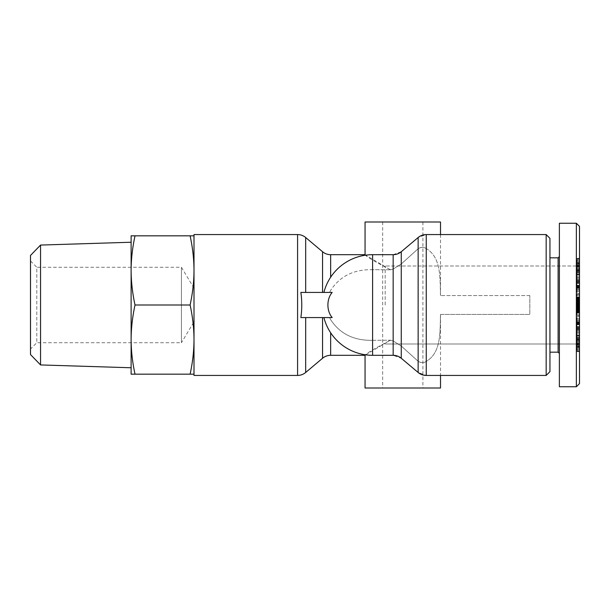 <?xml version="1.0" encoding="UTF-8"?>
<svg xmlns="http://www.w3.org/2000/svg" width="610" height="610" viewBox="0 0 610 610"><rect width="100%" height="100%" fill="white"/><g stroke="black" fill="none" stroke-linecap="round" stroke-linejoin="round"><path stroke-width="0.46" stroke-dasharray="3.05 2.29" d="M372.603 340.304C353.96 340.731 339.976 333.861 330.658 319.693L329.629 317.574L323.895 317.574L332.191 317.574A16.295 11.765 -90 0 1 327.906 305A16.295 11.765 -90 0 1 332.191 292.426L300.86 292.426C302.064 300.806 302.064 309.194 300.86 317.574L332.191 317.574L323.895 317.574L329.629 317.574L330.658 319.693C339.976 333.861 353.96 340.731 372.603 340.304L390.736 340.212L393.168 340.937L401.266 346.015L418.14 361.28L401.266 346.015L393.168 340.937L390.736 340.212L388.951 341.036L390.736 340.212L372.603 340.304L372.603 355.31L372.603 340.304M426.245 361.44C423.668 363.057 420.969 363.003 418.14 361.28C420.763 363.011 423.462 363.064 426.245 361.44C440.695 352.854 440.092 334.25 440.473 314.432L529.823 314.432L529.823 295.568L529.823 314.432L440.473 314.432C440.092 334.25 440.695 352.854 426.245 361.44L426.245 375.432L426.245 361.44M393.168 269.063L401.266 263.985L418.14 248.72L401.266 263.985L393.168 269.063L390.736 269.788L393.168 269.063L393.168 254.69L393.168 269.063M393.168 254.69L401.266 251.732L401.266 358.268L401.266 346.015L401.266 358.268L393.168 355.31L393.168 254.69L372.603 254.69L372.603 269.696L390.736 269.788L372.603 269.696C353.96 269.269 339.976 276.139 330.658 290.307L329.629 292.426L323.895 292.426L329.629 292.426L330.658 290.307C339.976 276.139 353.96 269.269 372.603 269.696L372.603 355.31A50.31 50.31 0 0 1 323.895 317.574M365.695 354.829L388.951 341.036C374.166 348.722 366.206 353.48 365.054 355.31M329.629 317.574L305.679 317.574L329.629 317.574M365.054 254.69C366.206 256.52 374.166 261.278 388.951 268.964L365.695 255.171M426.245 248.56C423.668 246.943 420.969 246.997 418.14 248.72C420.763 246.989 423.462 246.936 426.245 248.56C440.695 257.145 440.092 275.75 440.473 295.568C440.092 275.75 440.695 257.145 426.245 248.56L426.245 234.568L426.245 248.56M546.171 234.568L549.945 238.342L549.945 371.658L549.945 257.832L549.945 371.658L546.171 375.432L546.171 234.568L546.171 305L546.171 234.568L426.245 234.568L426.245 375.432L418.14 372.474L418.14 237.526L418.14 248.72L418.14 237.526L426.245 234.568M529.823 295.568L440.473 295.568L529.823 295.568M365.054 221.987L440.519 221.987M388.951 268.964L390.736 269.788L388.951 268.964L388.951 269.696L388.951 268.964M440.519 388.013L365.054 388.013M322.553 292.426L305.679 292.426L322.553 292.426L322.553 251.732M305.679 292.426L300.86 292.426L305.679 292.426L305.679 237.526M579.5 304.382L579.5 311.23L579.5 302.118L579.5 307.402L579.5 305.008L576.358 305L576.358 266.021L576.358 343.979L576.358 305L576.358 343.979L576.358 305L576.358 343.903L576.358 305L576.358 343.903L576.358 305L579.5 305L579.5 347.136L579.5 262.864L579.5 305L579.5 304.382L576.984 304.382L576.984 307.402L576.984 302.095L576.984 310.94L576.984 304.382M385.177 305L385.177 266.013L385.177 305M576.984 324.032L579.5 324.032L579.5 317.772L576.984 317.772L576.984 327.417L576.984 317.772M579.5 316.46L579.5 326.968L579.5 316.438L576.984 316.46M579.5 321.638L576.984 321.638M579.5 322.461L576.984 322.461M579.5 327.6L576.984 327.463L579.5 327.6L579.5 324.032M576.984 263.665L576.984 274.332L576.984 263.665M579.5 270.367L579.5 258.358L579.5 274.332L579.5 270.367L576.984 270.367M579.5 259.463L576.984 259.463M579.5 262.727L576.984 262.727M579.5 268.568L576.984 268.568M579.5 261.377L576.984 261.377L579.5 261.377M576.984 298.77L576.984 313.113L576.984 298.77L579.5 298.77L579.5 300.913L579.5 296.887L579.5 298.778L576.984 298.778M579.5 299.739L579.5 303.345L579.5 299.739L576.984 299.739M549.945 352.168L549.945 305L549.945 352.168L558.12 352.168L558.12 257.832L558.12 352.168L558.12 257.832L559.378 256.574L559.378 353.426L559.378 256.574M576.358 223.245L576.358 386.755L559.378 386.755L559.378 223.245L576.358 223.245L576.358 386.755L576.358 223.245L579.5 226.394L579.5 383.606M559.378 223.245L559.378 386.755L559.378 223.245M131.119 367.761L131.119 242.239L131.119 374.174L135.016 374.174C132.446 362.302 131.15 350.773 131.119 339.587C131.15 328.401 132.446 316.872 135.016 305C132.446 293.128 131.15 281.599 131.119 270.413L131.119 339.587M30.5 354.555L30.5 255.445M40.557 245.067L40.557 364.933M181.429 267.271L181.429 342.728L194.003 321.798L194.003 288.202L181.429 267.271L36.791 267.271L36.791 342.728L181.429 342.728L181.429 267.271M30.5 260.981L30.5 349.019L30.5 260.981L36.791 267.271L36.791 342.728L30.5 349.019M576.984 285.968L579.5 285.968L579.5 292.228L576.984 292.228L576.984 282.582L576.984 292.228M579.5 293.54L579.5 283.032L579.5 293.562L576.984 293.54M579.5 288.362L576.984 288.362M579.5 287.539L576.984 287.539M579.5 282.399L576.984 282.537L579.5 282.399L579.5 285.968M576.984 346.335L576.984 335.668L576.984 346.335M579.5 339.633L579.5 351.642L579.5 335.668L579.5 339.633L576.984 339.633M579.5 350.536L576.984 350.536M579.5 347.273L576.984 347.273M579.5 341.432L576.984 341.432M579.5 348.623L576.984 348.623L579.5 348.623M579.5 310.261L576.984 310.261M579.5 311.23L576.984 311.23L579.5 311.222L579.5 310.498L576.984 310.49L579.5 310.498L579.5 309.087L579.5 310.963L579.5 305.48L579.5 310.94L576.984 310.94L579.5 310.963L579.5 313.113L579.5 311.222M579.5 305.618L579.5 315.599L579.5 300.936L579.5 302.59L576.984 302.59L576.984 315.599L576.984 302.598L579.5 302.583L576.984 302.88L579.5 302.865L579.5 303.292L576.984 303.284L579.5 303.292L576.984 303.414L579.5 303.383L579.5 304.992L576.984 305.008L579.5 304.992L579.5 262.864L579.5 347.136L579.5 305L579.5 305.618L576.984 305.618M579.5 301.843L576.984 301.82L579.5 301.843M579.5 260.02L579.5 277.71L579.5 260.02L576.984 260.02L576.984 277.71L576.984 260.02M579.5 282.537L576.984 282.537M579.5 292.243L579.5 282.567L576.984 282.399M579.5 277.878L579.5 272.525L579.5 279.578L579.5 277.878L576.984 277.878L576.984 279.578L576.984 272.525L576.984 277.878M579.5 330.307L579.5 318.58L579.5 333.739L579.5 330.307L576.984 330.307L576.984 333.739L576.984 318.58L576.984 330.307M579.5 309.697L576.984 309.697M579.5 309.041L576.984 309.041M579.5 308.309L576.984 308.309M579.5 307.509L576.984 307.509M579.5 306.655L576.984 306.655L579.5 306.655M579.5 305.732L576.984 305.732L579.5 305.732M579.5 305.343L576.984 305.343M579.5 304.428L576.984 304.428L579.5 304.413M579.5 303.605L576.984 303.605L579.5 303.582L579.5 299.06L576.984 299.037L579.5 299.06L579.5 303.582M579.5 302.545L576.984 302.545M579.5 301.965L576.984 301.965M579.5 302.118L576.984 302.118L579.5 302.095M579.5 302.316L576.984 302.316L579.5 302.316M579.5 302.529L576.984 302.529L579.5 302.514M579.5 303.544L576.984 303.544M579.5 304.367L576.984 304.367M579.5 304.695L576.984 304.695M579.5 305.48L576.984 305.48L579.5 305.48M579.5 305.808L576.984 305.808M579.5 306.106L576.984 306.106M579.5 310.635L576.984 310.635M579.5 310.231L576.984 310.231M579.5 309.72L576.984 309.72M579.5 309.262L576.984 309.262M579.5 308.546L576.984 308.546M579.5 307.714L576.984 307.714M579.5 307.242L576.984 307.242M579.5 306.418L576.984 306.418L579.5 306.395M579.5 301.721L576.984 301.721L579.5 301.714M579.5 300.913L576.984 300.913L579.5 300.936M579.5 300.173L576.984 300.173M579.5 299.502L576.984 299.502L579.5 299.51M579.5 298.885L576.984 298.885M579.5 298.336L576.984 298.336M579.5 297.954L576.984 297.954M579.5 297.627L576.984 297.627M579.5 297.36L576.984 297.36M579.5 297.154L576.984 297.154M579.5 297.009L576.984 297.009L579.5 296.986M579.5 296.925L576.984 296.925L579.5 296.917M579.5 296.887L576.984 296.887M579.5 297.116L576.984 297.116M579.5 297.314L576.984 297.314M579.5 297.55L576.984 297.55M579.5 297.848L576.984 297.848M579.5 297.993L576.984 297.993M579.5 298.473L576.984 298.473M579.5 299.678L576.984 299.678M579.5 300.379L576.984 300.379M579.5 304.588L576.984 304.588M579.5 304.718L576.984 304.718M579.5 307.486L576.984 307.486L579.5 307.471M579.5 308.233L576.984 308.233M579.5 308.645L576.984 308.645M579.5 309.361L576.984 309.361M579.5 309.971L576.984 309.971M579.5 305.877L576.984 305.877M579.5 306.616L576.984 306.616L579.5 306.586M579.5 306.708L576.984 306.708L579.5 306.716M579.5 307.135L576.984 307.135L579.5 307.12M579.5 307.364L576.984 307.364M579.5 307.402L576.984 307.402L579.5 307.409L579.5 309.064L579.5 307.409L576.984 307.417M579.5 307.287L576.984 307.287L579.5 307.303M579.5 306.99L576.984 306.99M579.5 306.685L576.984 306.685M579.5 305.976L576.984 305.976M579.5 305.152L576.984 305.152M579.5 304.237L576.984 304.237L576.984 294.401L576.984 304.222L579.5 304.222L579.5 294.401L579.5 304.222M579.5 302.697L576.984 302.697L579.5 302.712M579.5 302.4L576.984 302.4M579.5 301.988L576.984 301.988M579.5 302.026L576.984 302.026M579.5 302.255L576.984 302.255M579.5 302.674L576.984 302.674M579.5 302.773L576.984 302.773M579.5 303.513L576.984 303.513M579.5 267.165L576.984 267.165M579.5 262.757L576.984 262.757M579.5 277.71L576.984 277.71M579.5 274.927L576.984 274.927M579.5 272.068L576.984 272.068M579.5 268.507L576.984 268.507M579.5 269.986L576.984 269.986M576.984 269.124L576.984 264.702L576.984 269.124L579.5 269.124L579.5 264.702L579.5 269.124M579.5 264.702L576.984 264.702M579.5 266.989L576.984 266.989M579.5 311.908L576.984 311.908M579.5 305.778L576.984 305.778L579.5 305.762M579.5 303.155L576.984 303.155M579.5 306.54L576.984 306.54M579.5 306.014L576.984 306.014M579.5 311.992L576.984 311.992M579.5 315.599L576.984 315.599M579.5 314.76L576.984 314.76M579.5 311.367L576.984 311.367M579.5 339.107L576.984 339.107M579.5 344.109L576.984 344.109M579.5 341.318L576.984 341.318M579.5 349.301L576.984 349.301M579.5 344.017L576.984 344.017M579.5 346.693L576.984 346.693M579.5 336.209L576.984 336.209M579.5 336.034L576.984 336.034M579.5 338.245L576.984 338.245M579.5 287.058L576.984 287.058M579.5 287.6L576.984 287.6M579.5 285.251L576.984 285.251M579.5 283.032L576.984 283.032M579.5 289.422L576.984 289.422M579.5 290.207L576.984 290.207M579.5 286.982L576.984 286.982M579.5 286.044L576.984 286.044L579.5 286.037M579.5 272.525L576.984 272.525M579.5 279.578L576.984 279.578M579.5 274.225L576.984 274.225M579.5 318.58L576.984 318.58M579.5 333.739L576.984 333.739M579.5 331.802L576.984 331.802M579.5 328.31L576.984 328.31M579.5 328.798L576.984 328.798M579.5 324.337L576.984 324.337M579.5 322.118L576.984 322.118M576.984 329.293L576.984 326.617L576.984 329.293L579.5 329.293L579.5 326.617L579.5 329.293M579.5 330.04L576.984 330.04M579.5 326.617L576.984 326.617M194.003 288.202L194.003 321.798M131.119 270.413C131.15 259.227 132.446 247.698 135.016 235.826L131.119 235.826L131.119 270.413M194.003 235.826L194.003 270.413L194.003 235.826L190.106 235.826C192.668 247.652 193.972 259.181 194.003 270.413C193.972 281.645 192.668 293.174 190.106 305C192.668 316.826 193.972 328.355 194.003 339.587C193.972 350.819 192.668 362.348 190.106 374.174L135.016 374.174M190.106 374.174L194.003 374.174L194.003 270.413L194.003 374.174M190.106 305L135.016 305M190.106 235.826L135.016 235.826M194.003 375.432L194.003 234.568M579.5 308.157L576.984 308.18L579.5 308.157M579.5 349.98L579.5 332.29L579.5 349.98L576.984 349.98L576.984 332.29L576.984 349.98M579.5 327.463L576.984 327.463M579.5 317.757L579.5 327.433L576.984 327.6M579.5 332.122L579.5 337.475L579.5 330.422L579.5 332.122L576.984 332.122L576.984 330.422L576.984 337.475L576.984 332.122M579.5 279.693L579.5 291.42L579.5 276.261L579.5 279.693L576.984 279.693L576.984 276.261L576.984 291.42L576.984 279.693M579.5 300.303L576.984 300.303M579.5 300.959L576.984 300.959M579.5 301.691L576.984 301.691M579.5 302.491L576.984 302.491M579.5 303.345L576.984 303.345L579.5 303.345M579.5 304.268L576.984 304.268L579.5 304.268M579.5 304.657L576.984 304.657M579.5 305.572L576.984 305.572L579.5 305.587M579.5 307.455L576.984 307.455M579.5 308.035L576.984 308.035M579.5 307.882L576.984 307.882L579.5 307.905M579.5 307.684L576.984 307.684L579.5 307.684M579.5 306.456L576.984 306.456M579.5 305.633L576.984 305.633M579.5 305.305L576.984 305.305M579.5 304.52L576.984 304.52L579.5 304.52M579.5 304.192L576.984 304.192M579.5 303.894L576.984 303.894M579.5 299.365L576.984 299.365M579.5 299.769L576.984 299.769M579.5 300.28L576.984 300.28M579.5 300.738L576.984 300.738M579.5 301.454L576.984 301.454M579.5 302.285L576.984 302.285M579.5 302.758L576.984 302.758M579.5 308.279L576.984 308.279L579.5 308.286M579.5 309.087L576.984 309.087L579.5 309.064M579.5 309.827L576.984 309.827M579.5 311.115L576.984 311.115M579.5 311.664L576.984 311.664M579.5 312.046L576.984 312.046M579.5 312.373L576.984 312.373M579.5 312.64L576.984 312.64M579.5 312.846L576.984 312.846M579.5 312.991L576.984 312.991L579.5 313.014M579.5 313.075L576.984 313.075L579.5 313.082M579.5 313.113L576.984 313.113M579.5 312.884L576.984 312.884M579.5 312.686L576.984 312.686M579.5 312.45L576.984 312.45M579.5 312.152L576.984 312.152M579.5 312.007L576.984 312.007M579.5 311.527L576.984 311.527M579.5 310.322L576.984 310.322M579.5 309.621L576.984 309.621M579.5 305.412L576.984 305.412M579.5 305.282L576.984 305.282M579.5 301.767L576.984 301.767M579.5 301.355L576.984 301.355M579.5 300.638L576.984 300.638M579.5 300.029L576.984 300.029M579.5 304.123L576.984 304.123M579.5 302.636L576.984 302.636M579.5 302.598L576.984 302.598M579.5 303.01L576.984 303.01M579.5 303.315L576.984 303.315M579.5 304.024L576.984 304.024M579.5 304.847L576.984 304.847M579.5 307.6L576.984 307.6M579.5 308.012L576.984 308.012M579.5 307.974L576.984 307.974M579.5 307.745L576.984 307.745M579.5 307.326L576.984 307.326M579.5 307.226L576.984 307.226M579.5 306.487L576.984 306.487M579.5 342.835L576.984 342.835M579.5 347.242L576.984 347.242M579.5 332.29L576.984 332.29M579.5 335.073L576.984 335.073M579.5 337.932L576.984 337.932M579.5 341.493L576.984 341.493M579.5 340.014L576.984 340.014M576.984 340.876L576.984 345.298L576.984 340.876L579.5 340.876L579.5 345.298L579.5 340.876M579.5 345.298L576.984 345.298M579.5 343.011L576.984 343.011M579.5 298.092L576.984 298.092M579.5 306.845L576.984 306.845M579.5 303.46L576.984 303.46M579.5 303.986L576.984 303.986M579.5 298.008L576.984 298.008M579.5 294.401L576.984 294.401M579.5 295.24L576.984 295.24M579.5 298.633L576.984 298.633M579.5 270.893L576.984 270.893M579.5 265.891L576.984 265.891M579.5 268.682L576.984 268.682M579.5 260.699L576.984 260.699M579.5 265.983L576.984 265.983M579.5 263.306L576.984 263.306M579.5 273.791L576.984 273.791M579.5 273.966L576.984 273.966M579.5 271.755L576.984 271.755M579.5 322.942L576.984 322.942M579.5 322.4L576.984 322.4M579.5 324.749L576.984 324.749M579.5 326.968L576.984 326.968M579.5 320.578L576.984 320.578M579.5 319.792L576.984 319.792M579.5 323.018L576.984 323.018M579.5 323.956L576.984 323.956L579.5 323.963M579.5 337.475L576.984 337.475M579.5 330.422L576.984 330.422M579.5 335.774L576.984 335.774M579.5 291.42L576.984 291.42M579.5 276.261L576.984 276.261M579.5 278.198L576.984 278.198M579.5 281.69L576.984 281.69M579.5 281.202L576.984 281.202M579.5 285.663L576.984 285.663M579.5 287.882L576.984 287.882M576.984 280.707L576.984 283.383L576.984 280.707L579.5 280.707L579.5 283.383L579.5 280.707M579.5 279.959L576.984 279.959M579.5 283.383L576.984 283.383M418.14 361.28L418.14 372.474L418.14 361.28M388.951 340.304L388.951 341.036L388.951 340.304M330.658 332.778L330.658 355.31M330.658 254.69L330.658 277.222M297.581 375.432L297.581 234.568M305.679 317.574L305.679 372.474M579.5 323.437L576.984 323.437M579.5 286.563L576.984 286.563M579.5 342.629L576.984 342.629M579.5 346.938L576.984 346.938M579.5 344.475L576.984 344.475M579.5 351.207L576.984 351.207M579.5 347.54L576.984 347.54M579.5 345.077L576.984 345.077M579.5 340.677L576.984 340.677M579.5 339.068L576.984 339.068M579.5 343.613L576.984 343.613M579.5 346.373L576.984 346.373M579.5 288.019L576.984 288.019M579.5 267.371L576.984 267.371M579.5 263.062L576.984 263.062M579.5 265.525L576.984 265.525M579.5 258.792L576.984 258.792M579.5 262.46L576.984 262.46M579.5 264.923L576.984 264.923M579.5 269.323L576.984 269.323M579.5 270.931L576.984 270.931M579.5 266.387L576.984 266.387M579.5 263.627L576.984 263.627M579.5 321.981L576.984 321.981M322.553 358.268L322.553 317.574M401.266 251.732L418.14 237.526M422.913 221.987L422.913 388.013M576.358 266.013L385.177 266.013L576.358 266.013L579.5 262.864L576.358 266.013M579.5 258.358L576.984 258.358M549.945 257.832L558.12 257.832M558.12 352.168L559.378 353.426M579.5 351.642L576.984 351.642M576.358 343.987L579.5 347.136L576.358 343.987L385.177 343.987L576.358 343.987M579.5 338.969L576.984 338.969M579.5 335.668L576.984 335.668M579.5 297.184L576.984 297.184M579.5 293.562L576.984 293.562M579.5 271.031L576.984 271.031M579.5 274.332L576.984 274.332M579.5 312.816L576.984 312.816M579.5 316.438L576.984 316.438M382.668 221.987L382.668 388.013M546.171 375.432L426.245 375.432M440.519 314.432L440.519 375.432M440.519 234.568L440.519 295.568M401.266 358.268L418.14 372.474M393.168 355.31L372.603 355.31M372.603 254.69A50.31 50.31 0 0 0 323.895 292.426"/><path stroke-width="0.91" d="M393.168 355.31A12.574 12.574 0 0 1 401.266 358.268L418.14 372.474A12.574 12.574 0 0 0 426.245 375.432L546.171 375.432L549.945 371.658L549.945 238.342L546.171 234.568L426.245 234.568A12.574 12.574 0 0 0 418.14 237.526L401.266 251.732A12.574 12.574 0 0 1 393.168 254.69L393.168 355.31L372.603 355.31A50.31 50.31 0 0 1 323.895 317.574M323.895 292.426A50.31 50.31 0 0 1 372.603 254.69L393.168 254.69M332.191 292.426A16.295 11.765 -90 0 0 332.191 317.574L300.86 317.574C302.064 309.194 302.064 300.806 300.86 292.426L332.191 292.426M194.003 234.568L297.581 234.568L297.581 375.432L194.003 375.432L194.003 234.568M365.695 354.829L365.054 355.31L330.658 355.31A12.574 12.574 0 0 0 322.553 358.268L305.679 372.474L305.679 317.574M305.679 292.426L305.679 237.526L322.553 251.732A12.574 12.574 0 0 0 330.658 254.69L365.054 254.69L365.695 255.171M440.519 234.568L440.519 221.987L365.054 221.987L365.054 254.69M365.054 355.31L365.054 388.013L440.519 388.013L440.519 375.432M297.581 375.432A12.574 12.574 0 0 0 305.679 372.474M305.679 237.526A12.574 12.574 0 0 0 297.581 234.568M131.119 339.587C131.15 350.773 132.446 362.302 135.016 374.174L131.119 374.174L131.119 235.826L135.016 235.826C132.446 247.698 131.15 259.227 131.119 270.413C131.15 281.599 132.446 293.128 135.016 305C132.446 316.872 131.15 328.401 131.119 339.587L131.119 367.761L40.557 364.933L40.557 245.067L131.119 242.239M40.557 245.067L30.5 255.445L30.5 354.555L40.557 364.933M549.945 257.832L558.12 257.832L558.12 352.168L559.378 353.426M576.358 223.245L559.378 223.245L559.378 386.755L576.358 386.755L579.5 383.606L576.358 386.755L576.358 223.245L579.5 226.394L579.5 383.606M546.171 234.568L546.171 375.432M194.003 374.174L135.016 374.174M190.106 374.174C192.668 362.348 193.972 350.819 194.003 339.587C193.972 328.355 192.668 316.826 190.106 305C192.668 293.174 193.972 281.645 194.003 270.413C193.972 259.181 192.668 247.652 190.106 235.826L194.003 235.826M190.106 305L135.016 305M190.106 235.826L135.016 235.826M372.603 355.31L372.603 254.69M330.658 355.31L330.658 332.778M322.553 317.574L322.553 358.268M330.658 277.222L330.658 254.69M426.245 375.432L426.245 234.568M418.14 237.526L418.14 372.474M322.553 251.732L322.553 292.426M401.266 358.268L401.266 251.732M549.945 352.168L558.12 352.168M558.12 257.832L559.378 256.574"/></g></svg>
